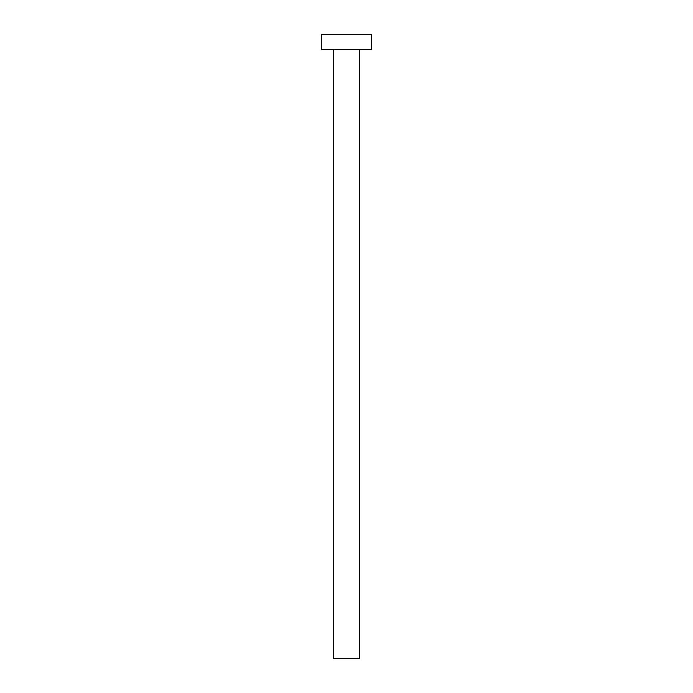 <?xml version="1.0" encoding="UTF-8"?>
<svg xmlns="http://www.w3.org/2000/svg" width="693" height="693" viewBox="0 0 693 693"><rect width="100%" height="100%" fill="white"/><g stroke="black" fill="none" stroke-linecap="round" stroke-linejoin="round"><path stroke-width="1.04" d="M333.524 49.619L333.524 658.35L359.476 658.35L359.476 49.619L359.476 658.35L333.524 658.35L333.524 49.619M321.552 34.65L321.552 49.619L371.448 49.619L371.448 34.65L321.552 34.65L321.552 49.619L371.448 49.619L371.448 34.65L321.552 34.65"/></g></svg>
